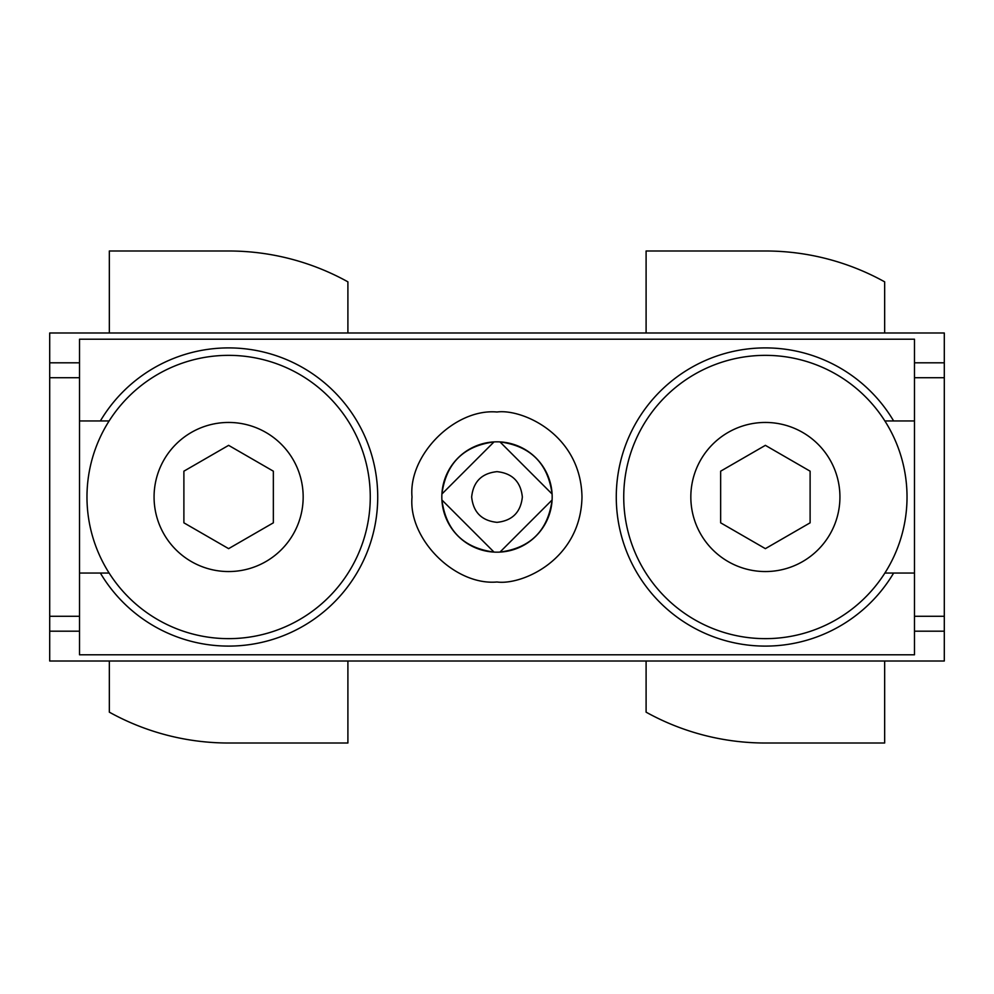 <?xml version="1.0" encoding="UTF-8"?>
<svg xmlns="http://www.w3.org/2000/svg" width="994" height="994" viewBox="0 0 994 994"><rect width="100%" height="100%" fill="white"/><g stroke="black" fill="none" stroke-linecap="round" stroke-linejoin="round"><path stroke-width="1.49" d="M494.018 552.092L441.908 499.982C446.033 530.572 463.39 547.942 494.018 552.092A55.167 55.167 0 0 1 441.908 499.982L494.018 552.092A55.167 55.167 0 0 0 552.092 499.982A55.167 55.167 0 0 1 499.982 552.092C530.56 547.98 547.93 530.61 552.092 499.982L499.982 552.092L552.092 499.982A55.167 55.167 0 0 0 499.982 441.908L552.092 494.018L499.982 441.908A55.167 55.167 0 0 1 552.092 494.018C547.967 463.428 530.61 446.058 499.982 441.908A55.167 55.167 0 0 0 494.018 441.908C463.44 446.02 446.07 463.39 441.908 494.018A55.167 55.167 0 0 1 494.018 441.908L441.908 494.018L494.018 441.908M441.908 499.982A55.167 55.167 0 0 1 441.908 494.018M109.116 573.041A141.645 141.645 0 0 0 370.265 497A141.645 141.645 0 0 0 109.116 420.959A141.645 141.645 0 0 0 109.116 573.041L79.52 573.041M228.62 571.55A74.55 74.55 0 0 1 154.07 497A74.55 74.55 0 0 1 228.62 422.45A74.55 74.55 0 0 1 303.17 497A74.55 74.55 0 0 1 228.62 571.55M893.631 420.959L884.884 420.959A141.645 141.645 0 0 0 623.735 497A141.645 141.645 0 0 0 884.884 573.041L893.631 573.041A149.1 149.1 0 0 1 669.099 610.85A149.1 149.1 0 0 1 669.099 383.15A149.1 149.1 0 0 1 893.631 420.959L914.48 420.959M765.38 571.55A74.55 74.55 0 0 1 690.83 497A74.55 74.55 0 0 1 765.38 422.45A74.55 74.55 0 0 1 839.93 497A74.55 74.55 0 0 1 765.38 571.55M944.3 631.19L944.3 332.99L49.7 332.99L49.7 661.01L944.3 661.01L944.3 631.19L914.48 631.19L914.48 654.798L79.52 654.798L79.52 631.19L49.7 631.19M944.3 362.81L914.48 362.81L914.48 339.202L79.52 339.202L79.52 631.19M79.52 420.959L100.369 420.959A149.1 149.1 0 0 1 377.72 497A149.1 149.1 0 0 1 100.369 573.041M100.369 420.959L109.116 420.959M914.48 362.81L914.48 631.19M914.48 573.041L893.631 573.041M79.52 362.81L49.7 362.81M884.884 420.959A141.645 141.645 0 0 1 884.884 573.041M183.89 471.181L228.62 445.349L273.35 471.181L273.35 522.819L228.62 548.651L183.89 522.819L183.89 471.181M720.65 471.181L765.38 445.349L810.11 471.181L810.11 522.819L765.38 548.651L720.65 522.819L720.65 471.181M347.9 332.99L347.9 281.836A246.015 246.015 0 0 0 228.62 250.985L109.34 250.985L109.34 332.99M109.34 661.01L109.34 712.164A246.015 246.015 0 0 0 228.62 743.015L347.9 743.015L347.9 661.01M884.66 332.99L884.66 281.836A246.015 246.015 0 0 0 765.38 250.985L646.1 250.985L646.1 332.99M646.1 661.01L646.1 712.164A246.015 246.015 0 0 0 765.38 743.015L884.66 743.015L884.66 661.01M497 412.013C454.954 408.211 408.211 454.954 412.013 497C408.211 539.046 454.954 585.789 497 581.987C521.862 585.404 580.831 559.908 581.987 497C580.831 434.092 521.862 408.596 497 412.013M522.347 497C520.732 512.283 512.283 520.732 497 522.347C481.717 520.732 473.268 512.283 471.653 497C473.268 481.717 481.717 473.268 497 471.653C512.283 473.268 520.732 481.717 522.347 497M79.52 616.28L49.7 616.28M79.52 377.72L49.7 377.72M944.3 616.28L914.48 616.28M944.3 377.72L914.48 377.72"/></g></svg>
